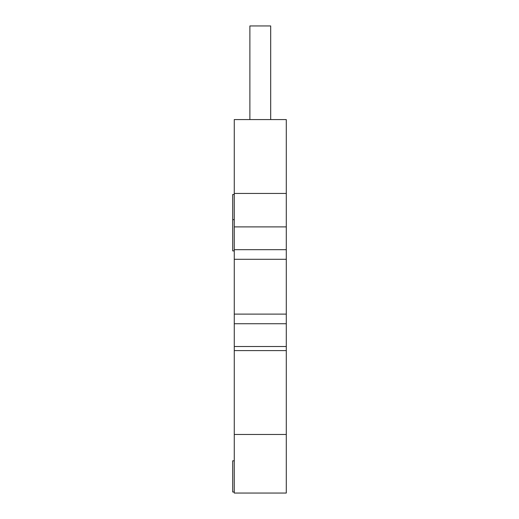 <?xml version="1.0" encoding="UTF-8"?>
<svg xmlns="http://www.w3.org/2000/svg" width="519" height="519" viewBox="0 0 519 519"><rect width="100%" height="100%" fill="white"/><g stroke="black" fill="none" stroke-linecap="round" stroke-linejoin="round"><path stroke-width="0.78" d="M270.684 119.578L270.684 25.95L249.879 25.95L249.879 119.578M286.287 434.468L234.27 434.468L234.27 493.05L286.287 493.05L286.287 350.591L234.27 350.591L234.27 434.468M286.287 193.438L286.287 226.894L234.27 226.894L234.27 193.438L286.287 193.438L286.287 119.578L234.27 119.578L234.27 193.438M234.27 226.894L234.27 323.733L286.287 323.733L286.287 226.894M234.27 323.733L234.27 350.591M286.287 350.591L286.287 323.733M234.27 314.112L286.287 314.112M234.27 249.671L286.287 249.671M286.287 346.517L234.27 346.517M234.27 259.292L286.287 259.292M234.27 492.012L232.713 492.012L232.713 460.801L234.27 460.801M234.27 250.898L232.713 250.898L232.713 194.482L234.27 194.482M234.27 219.686L232.713 219.686"/></g></svg>
